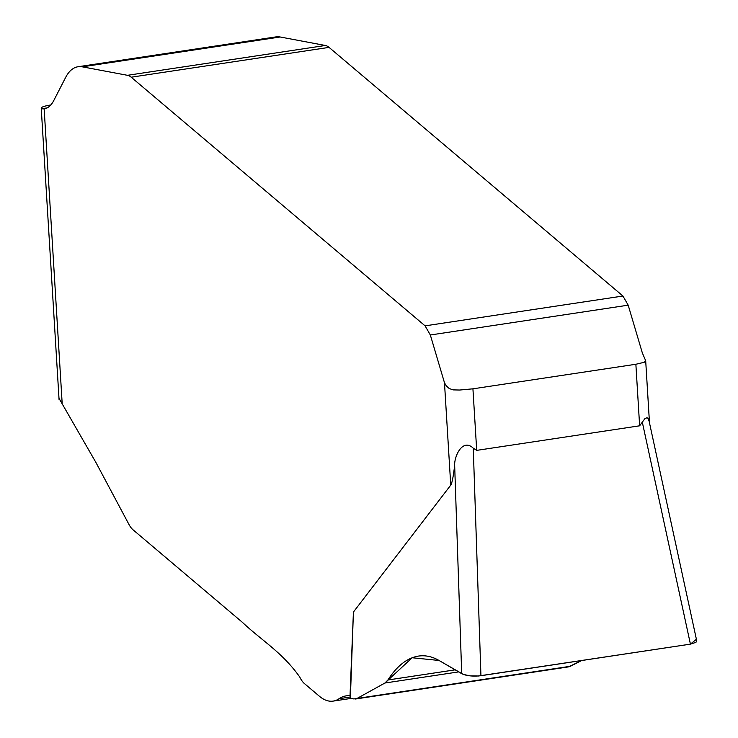 <?xml version="1.0" encoding="UTF-8"?>
<svg xmlns="http://www.w3.org/2000/svg" width="738" height="738" viewBox="0 0 738 738"><rect width="100%" height="100%" fill="white"/><g stroke="black" fill="none" stroke-linecap="round" stroke-linejoin="round"><path stroke-width="1.11" d="M59.086 399.904L41.236 108.163A20.452 3.063 176.5 0 0 41.669 108.735L44.16 108.929A37.5 18.93 -98.6 0 0 53.726 100.626L65.691 77.333A47.721 24.086 81.4 0 1 78.071 66.734A47.721 24.086 81.4 0 1 82.305 66.826L127.499 75.313A20.452 10.323 81.4 0 1 131.198 77.204L425.088 325.855L430.337 334.997L444.479 382.736L446.25 385.854L449.248 388.529L453.141 389.895L459.709 390.033L472.929 388.825L635.87 364.258L644.173 362.303L645.685 360.725L649.486 422.874M649.08 421.001L647.955 418.289L646.968 417.717L644.791 418.769L639.634 425.808L476.702 450.374L473.261 448.178C462.541 437.902 454.174 456.398 454.663 465.355C453.298 476.849 451.988 483.436 450.743 485.124L353.419 612.051L350.024 695.786A61.355 30.968 -98.6 0 0 346.076 695.888A61.355 30.968 -98.6 0 0 339.046 698.729A51.134 25.812 81.4 0 1 333.189 701.1A51.134 25.812 81.4 0 1 319.416 696.257L304.517 683.656A20.452 10.323 81.4 0 1 299.776 677.069C282.35 652.355 261.483 640.39 242.451 622.374L133.108 529.856A20.452 10.323 81.4 0 1 128.956 524.441L96.005 462.625L58.994 398.299M41.236 108.163A20.452 3.063 176.5 0 1 50.811 104.971M645.685 360.725L642.337 352.912L628.186 305.172L622.937 296.021L329.047 47.38A20.452 10.323 -98.6 0 0 325.357 45.479L280.154 36.992A47.721 24.086 -98.6 0 0 275.92 36.9L78.071 66.734M473.261 448.178L480.936 675.722L690.427 644.136L642.42 422.68M350.024 695.786L350.375 698.148L353.797 698.941L357.026 698.452L384.95 683.01L387.92 679.984C396.97 665.907 407.145 657.936 418.455 656.082C425.356 655.076 432.219 656.534 439.036 660.473L461.702 673.665C466.434 675.897 472.846 676.58 480.936 675.722M696.737 640.842L695.943 642.355L690.427 644.136L478.39 676.008L470.041 675.86L463.196 674.366L439.036 660.473L412.173 657.752L384.95 683.01L357.026 698.452L570.345 666.285L581.701 660.528L568.491 666.884M350.375 698.148L353.419 612.051M454.663 465.355L461.702 673.665M690.427 644.136L695.888 639.68M639.634 425.808L635.87 364.258M472.929 388.825L476.702 450.374M44.16 108.929L62.158 403.142M450.743 485.124L444.479 382.736M339.046 698.729L350.218 697.041M357.026 698.452L570.345 666.285M384.95 683.01L458.658 671.894M387.92 679.984L455.143 669.846M425.088 325.855L622.937 296.021M430.337 334.997L628.186 305.172M131.198 77.204L329.047 47.38M127.499 75.313L325.357 45.479M82.305 66.826L280.154 36.992M41.669 108.735L47.149 107.905M351.316 698.369L333.189 701.1M568.454 666.894L355.458 699.006M418.455 656.082L417.33 656.257M696.654 640.455L649.08 421.011"/></g></svg>
